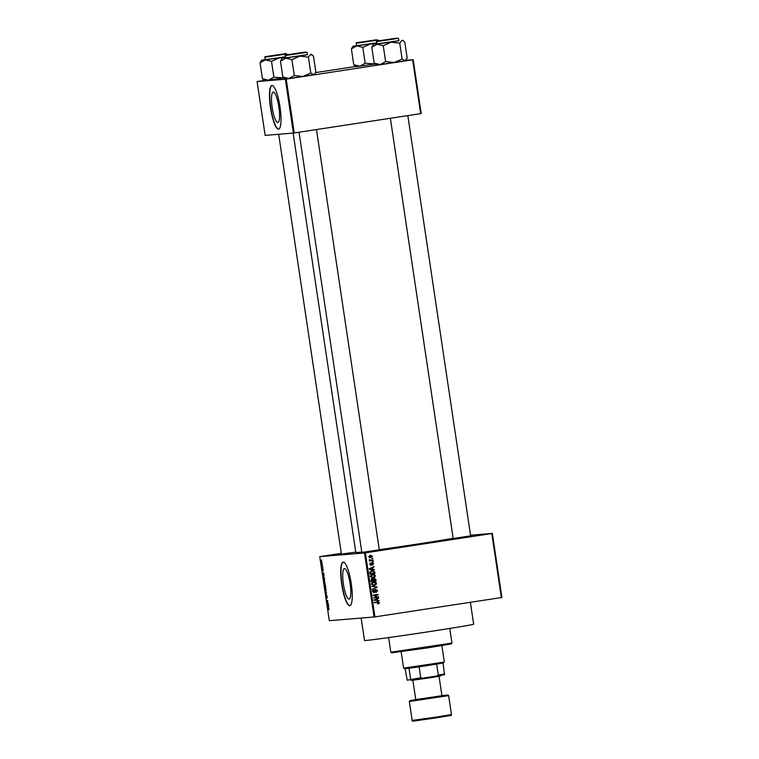 <?xml version="1.0" encoding="UTF-8"?>
<svg xmlns="http://www.w3.org/2000/svg" width="759" height="759" viewBox="0 0 759 759"><rect width="100%" height="100%" fill="white"/><g stroke="black" fill="none" stroke-linecap="round" stroke-linejoin="round"><path stroke-width="1.14" d="M473.151 536.262L459.859 538.093L473.151 536.262M341.379 553.766L330.393 555.246L341.332 553.444M380.828 550.37L367.536 552.201L380.828 550.37M278.857 107A15.427 3.33 -98.7 0 0 273.202 92.029A15.427 3.33 -98.7 0 0 272.206 107.541A15.427 3.33 -98.7 0 0 277.86 122.512A15.427 3.33 -98.7 0 0 278.857 107M280.005 106.924A22.077 4.763 -98.7 0 0 271.912 85.492A22.077 4.763 -98.7 0 0 270.479 107.702A22.077 4.763 -98.7 0 0 278.581 129.134A22.077 4.763 -98.7 0 0 280.005 106.924M272.054 85.482A22.077 4.763 -98.7 0 0 270.764 107.664A22.077 4.763 -98.7 0 0 278.724 129.106M350.079 583.586A15.427 3.33 -98.7 0 0 344.425 568.614A15.427 3.33 -98.7 0 0 343.429 584.136A15.427 3.33 -98.7 0 0 349.083 599.107A15.427 3.33 -98.7 0 0 350.079 583.586M351.237 583.519A22.077 4.763 -98.7 0 0 343.134 562.087A22.077 4.763 -98.7 0 0 341.711 584.297A22.077 4.763 -98.7 0 0 349.804 605.729A22.077 4.763 -98.7 0 0 351.237 583.519M343.286 562.077A22.077 4.763 -98.7 0 0 341.996 584.25A22.077 4.763 -98.7 0 0 349.946 605.691M355.762 552.125L341.427 554.098M470.637 535.863L453.17 538.473M379.301 549.82L361.844 552.429M470.39 602.295L473.663 624.192A55.179 0.816 171.5 0 1 430.989 631.374A55.179 0.816 171.5 0 1 364.51 640.511L361.151 618.054M453.142 538.264A50.768 0.75 171.5 0 1 416.995 544.137A50.768 0.75 171.5 0 1 379.282 549.677M492.335 533.435L501.908 597.466L501.357 597.561L491.785 533.53L492.335 533.435L470.542 535.218M322.063 562.372L321.835 563.7L321.446 561.119L321.778 563.235M322.613 566.176L321.873 566.707L321.683 565.246L322.613 566.176M323.173 569.81L323.078 570.958L322.774 569.297L322.727 570.92L322.414 568.804L322.641 570.464L322.746 568.709L323.173 569.81M324.387 578.054L324.596 579.411L323.486 579.496L323.562 576.347L324.387 578.054M325.516 585.578L325.725 587.011L324.615 587.105L324.491 584.373L324.795 584.847L324.975 584.193L325.516 585.578L325.051 584.658L325.137 586.593L325.383 585.578M326.626 593.016L325.791 594.933L326.531 593.272L325.298 591.65L326.626 593.016M328.106 602.893L327.063 603.443L327.584 600.919L326.626 600.53L327.736 600.445L327.214 602.959L328.106 602.893M329.026 609.496L328.704 608.263L327.708 607.807L328.467 607.75L328.827 609.79M364.5 552.96L319.748 556.641L329.311 620.672L374.073 616.991L364.5 552.96L365.373 552.846L374.937 616.877L374.073 616.991M328.685 606.773L327.357 605.454L328.249 603.879L328.685 606.773M327.195 596.726L327.053 598.291L326.731 595.768L326.569 598.196L326.19 595.483L326.503 597.731L326.655 595.312L327.195 596.726M326.133 590.806L325.82 591.289L324.966 589.553L325.269 587.722L325.744 588.149L326.133 590.806L325.336 588.187L324.966 589.553M324.994 583.197L324.681 583.69L323.827 581.944L324.14 580.113L324.994 583.197M324.017 575.55L322.765 574.715L323.581 572.666L324.017 575.55M322.812 567.504L322.727 567.979L322.812 567.504M322.338 564.326L322.252 564.8L322.338 564.326M321.683 559.962L321.598 560.436L321.683 559.962M341.313 553.33L319.748 556.641M372.707 558.216L372.071 558.785L372.707 558.216M373.191 561.394L372.546 561.964L373.191 561.394M374.386 569.44L374.462 569.924L369.282 569.278L369.206 568.785L373.959 566.556L372.603 567.666L372.84 569.269L374.386 569.44L373.808 569.838M371.948 574.392L373.808 574.582L374.756 575.787L374.178 577.238L372.546 577.95L370.297 576.508L372.584 574.335L374.434 574.525L375.392 575.739L374.813 577.182L372.783 577.95M373.086 582.001L374.937 582.181L375.895 583.396L375.316 584.847L373.684 585.559L371.436 584.117L373.722 581.944L375.572 582.134L376.53 583.339L375.952 584.791L373.921 585.559M373.826 592.599L372.527 591.47L373.808 589.847L373.105 591.365L374.519 591.887L374.88 590.265L375.961 589.382L377.621 590.606L376.17 592.399L377.033 590.654L376.037 589.847L373.95 592.599M375.553 589.885L374.927 590.151M373.219 590.047L372.47 591.422L374.035 592.115M379.054 600.663L373.874 600.008L378.627 597.769L377.27 598.889L377.508 600.483L379.054 600.663L378.475 601.062M491.785 533.53L365.373 552.846M501.357 597.561L374.937 616.877M377.603 601.849L379.415 602.646L378.02 603.889L378.836 602.712L378.38 602.276L374.225 602.371L377.935 601.811M378.38 602.276L374.291 602.788M378.475 596.783L373.57 598.007L377.195 594.942L373.134 595.094L378.105 594.335L374.5 597.39L378.475 596.783M376.995 586.906L372.299 589.487L376.455 587.248L371.806 586.204L376.407 587.238M371.976 578.766L373.096 579.098L374.215 578.282L375.885 579.468L376.103 580.901L371.132 581.669L370.914 580.227L372.109 578.747M371.986 570.569L374.766 571.944L374.965 573.301L369.994 574.06L369.785 572.011L372.356 570.531M370.847 565.189L369.851 564.288L370.724 563.055L370.895 564.715L372.261 562.751L373.599 563.69L372.603 565L373.077 563.738L372.109 563.368L370.933 565.18M373.599 563.69L372.109 563.368M369.851 564.231L370.895 564.715M372.992 560.066L369.443 561.081L369.946 560.531L369.225 560.076L372.992 560.066M369.253 559.715L369.728 560.436L371.113 560.351M370.25 557.874L368.741 556.831L370.383 555.256L372.489 556.252L370.496 557.865M285.346 79.23L257.092 81.555L265.147 135.396L293.391 133.072L285.346 79.23L286.219 79.107L294.264 132.958L293.391 133.072M355.677 66.479L315.573 72.608M264.35 80.435L257.092 81.555M413.181 59.705L421.226 113.546L420.676 113.641L412.63 59.8L413.181 59.705L405.894 60.303M412.63 59.8L286.219 79.107M420.676 113.641L294.264 132.958M361.777 552.002A50.768 0.75 171.5 0 1 355.829 552.543L293.145 133.1M376.967 601.906L379.177 603.424M378.542 603.481L377.384 603.936M377.745 602.323L377.071 602.361M378.826 602.693L379.415 602.646M378.02 598.054L378.694 598.253M378.058 598.31L377.27 598.889M376.862 600.426L377.508 600.483M376.872 600.54L378.418 600.711M376.711 599.136L373.789 600.189L376.91 600.416L376.711 599.136L374.424 600.141L376.91 600.416M374.756 600.265L375.392 600.208M373.902 600.179L374.424 600.141M377.849 596.878L378.542 597.248M377.906 597.295L373.57 597.959M373.2 595.511L377.195 594.942M377.479 594.43L378.181 594.828M377.546 594.885L374.5 597.39M377.033 590.654L377.621 590.606M375.326 589.439L376.986 590.663L375.534 592.447M374.633 591.195L373.456 592.627M373.305 590.35L373.94 590.303M372.527 591.413L373.105 591.365M376.407 587.267L377.062 587.352M376.436 587.409L372.271 589.269M371.834 586.346L376.36 586.954M375.316 584.847L375.952 584.791M374.937 582.181L375.572 582.134M375.942 583.386L376.53 583.339M373.143 582.466L374.092 582.371L372.043 582.827L371.379 584.079L373.618 585.094M372.014 584.032L374.253 585.047L375.952 583.434L373.779 582.409L371.426 584.079M373.267 585.142L374.253 585.047M372.043 582.827L372.678 582.779M375.401 580.54L376.103 580.901M375.468 580.958L371.123 581.622M371.341 578.813L373.096 579.098M373.58 578.339L375.25 579.525M373.656 578.794L374.538 579.126L373.656 578.794L372.935 579.933L374.291 578.747L373.713 580.796L375.449 580.531L375.174 579.079L374.291 578.747L375.174 579.079M371.056 581.157L373.124 580.882L373.001 580.018L371.493 579.269L372.242 579.591L371.493 579.269L370.885 580.36M372.878 579.534L372.128 579.212L371.644 581.109M373.124 580.844L373.713 580.796M372.982 579.933L373.57 579.885M374.178 577.238L374.813 577.182M373.808 574.582L374.434 574.525M374.804 575.787L375.392 575.739M372.005 574.857L372.954 574.762L370.904 575.227L370.24 576.47L372.479 577.485M370.876 576.423L373.115 577.438L374.813 575.825L372.641 574.8L370.288 576.47M372.128 577.533L373.115 577.438M370.904 575.227L371.54 575.17M374.178 571.992L374.766 571.944M374.272 572.931L374.965 573.301M374.329 573.349L369.984 574.013M371.35 570.626L374.13 571.992M372.66 571.091L369.747 572.058M370.506 573.51L374.32 572.922L373.295 571.034L372.052 571.034L370.383 572.011L370.506 573.51L369.918 573.557M369.794 572.732L370.383 572.684M369.775 572.058L370.383 572.011M371.417 571.091L373.295 571.034M373.352 566.831L374.026 567.039M373.39 567.087L372.603 567.666M372.195 569.203L372.84 569.269M372.214 569.316L373.751 569.487M372.043 567.912L369.121 568.975L372.242 569.203L372.043 567.912L369.756 568.918L372.242 569.203M370.098 569.041L370.724 568.984M369.235 568.965L369.756 568.918M371.625 562.798L372.963 563.747L371.967 565.047M372.441 563.795L371.787 563.254L372.441 563.795M371.474 563.425L370.411 565.218M370.155 563.32L370.857 563.51M370.221 563.558L369.737 564.241L370.847 564.724L369.737 564.241M372.555 561.489L373.257 561.859M372.356 560.161L373.058 560.531M372.422 560.588L369.434 561.043M369.301 559.715L369.889 559.658M369.244 560.057L369.88 560.009M369.728 560.436L370.477 560.408M372.081 558.311L372.783 558.681M368.741 556.802L370.734 557.372L372.489 556.252M369.747 555.313L371.853 556.309L370.174 557.884M369.851 555.768L370.715 555.683L368.627 556.812L370.098 557.419M369.842 557.448L370.734 557.372M371.967 556.319L370.487 555.711L369.253 556.764M328.837 608.111L327.784 608.272M327.746 605.843L327.945 604.961L327.746 605.843M328.163 603.272L327.063 603.443M327.793 600.824L326.693 600.995M325.099 589.534L325.753 590.834M325.715 586.935L324.615 587.105M324.681 586.631L324.577 584.828L324.681 586.631M324.596 580.521L323.827 581.944M323.96 581.935L324.615 583.225L324.207 580.578M324.577 579.335L323.486 579.496M323.543 579.022L324.397 578.956L323.638 576.812L323.543 579.022M323.609 576.812L323.343 577.542M323.087 574.629L323.277 573.738L323.087 574.629M322.679 566.584L321.873 566.707M321.512 561.584L321.342 562.447M451.937 643.072L451.311 643.907L427.991 647.825L391.653 652.825L390.809 652.209L451.937 643.072L449.755 628.452M402.118 59.022L394.206 62.551L385.61 61.545L380.231 64.572L376.369 64.999L374.168 63.063L371.796 47.229L377.185 44.202L383.248 45.701L391.16 42.172L399.746 43.178L401.938 40.417L403.513 40.92L404.803 42.181L407.175 58.026L404.983 60.786L402.118 59.022L399.746 43.178M398.854 40.663L377.024 43.927M396.758 38.121L378.067 40.948L396.758 38.121M376.682 41.593L377.308 44.069L398.883 40.806L398.513 38.329L376.682 41.593C375.866 41.28 376.91 40.939 379.813 40.578L398.513 38.329M385.61 61.545L383.248 45.701M406.198 59.885L404.983 60.786L380.231 64.572L374.168 63.063M373.314 44.62L371.796 47.229M387.261 39.686L395.534 38.329L387.261 39.686M370.762 40.768L359.111 42.4L370.762 40.768M292.557 53.917L304.207 52.286L292.557 53.917M276.058 54.999L267.785 56.346L276.058 54.999M444.357 662.057L443.095 663.053L419.12 666.848L404.917 668.755L403.608 668.148L444.357 662.057L441.909 645.634M405.107 668.736L407.203 680.197L420.742 677.768L422.535 678.233L410.372 679.941M409.006 668.262L410.638 679.182M443.095 663.053L444.461 674.732L422.535 678.233M419.12 666.848L420.742 677.768M436.738 676.07L438.313 675.083L444.727 673.973M436.681 664.163L438.313 675.083M440.97 675.368L440.495 676.022L429.11 677.929L411.387 680.368L410.742 679.893M412.858 680.244L415.78 699.798L431.729 697.606L441.975 695.88L439.053 676.326M375.031 63.974L365.202 63.215L359.813 66.251L353.751 64.743L351.389 48.899L356.768 45.872L352.907 46.299L356.616 45.597M357.887 42.618L376.578 39.791L357.887 42.618M356.265 43.272C355.705 42.95 356.445 42.665 358.495 42.4L378.096 40.009L356.265 43.272L356.635 45.749L376.862 42.808M365.202 63.215L362.83 47.381L370.743 43.851L376.331 44.041M376.872 42.893L356.768 45.872L362.83 47.381M353.751 64.743L355.952 66.678L375.079 64.022M352.907 46.299L351.389 48.899M310.792 72.978L302.869 76.507L294.283 75.502L288.894 78.528L285.033 78.955L282.832 77.02L280.469 61.175L285.849 58.149L291.911 59.657L299.824 56.128L308.42 57.134L310.611 54.373L313.476 56.138L315.848 71.982L314.871 73.841L313.657 74.743L310.792 72.978L308.42 57.134M307.528 54.62L285.697 57.883M305.431 52.067L286.741 54.895L305.431 52.067M285.346 55.549L285.716 58.026L307.547 54.762L307.177 52.286L285.346 55.549C284.53 55.236 285.574 54.895 288.486 54.525L307.177 52.286M294.283 75.502L291.911 59.657M314.871 73.841L313.657 74.743L288.894 78.528L282.832 77.02M281.987 58.576L280.469 61.175M283.705 77.93L273.876 77.171L268.487 80.198L262.424 78.699L260.052 62.855L265.441 59.828L261.58 60.255L265.289 59.553M266.551 56.564L285.251 53.747L266.551 56.564M264.938 57.229C264.369 56.906 265.119 56.612 267.168 56.356L286.769 53.965L264.938 57.229L265.308 59.695L285.526 56.764M273.876 77.171L271.504 61.327L279.416 57.807L284.995 57.997M285.545 56.849L265.441 59.828L271.504 61.327M262.424 78.699L264.625 80.634L283.752 77.978M261.58 60.255L260.052 62.855M374.766 599.771L375.401 599.724M374.737 591.185L375.269 591.147M375.297 579.515L375.885 579.468M370.933 580.35L371.521 580.303M370.107 568.557L370.743 568.5M371.341 563.909L371.976 563.852M436.093 717.132L451.463 714.542C450.002 716.041 456.235 714.447 436.046 717.872L415.799 720.765C412.877 721.335 411.672 721.211 412.165 720.414L436.093 717.132M409.338 701.496L409.907 700.652L415.742 699.589L443.721 695.443L447.943 694.997L448.635 695.624L409.338 701.496L412.165 720.414M265.565 56.716L286.01 53.595L265.565 56.716M378.01 602.276L377.375 602.323M372.233 579.202L371.597 579.25M374.415 578.728L373.779 578.785M372.394 570.996L371.758 571.053M372.47 563.197L371.834 563.244M370.876 560.379L370.25 560.436M390.809 652.199L388.627 637.588M402.612 40.246L403.513 40.92M470.646 535.968L407.83 115.605M453.189 538.577L390.373 118.271M299.037 132.227L361.853 552.533M316.494 129.561L379.32 549.924M341.446 554.212L278.686 134.286M403.608 668.138L401.15 651.725M448.635 695.624L451.463 714.542M378.096 40.009L378.219 40.844M311.275 54.202L312.186 54.866M286.769 53.965L286.893 54.8"/></g></svg>
